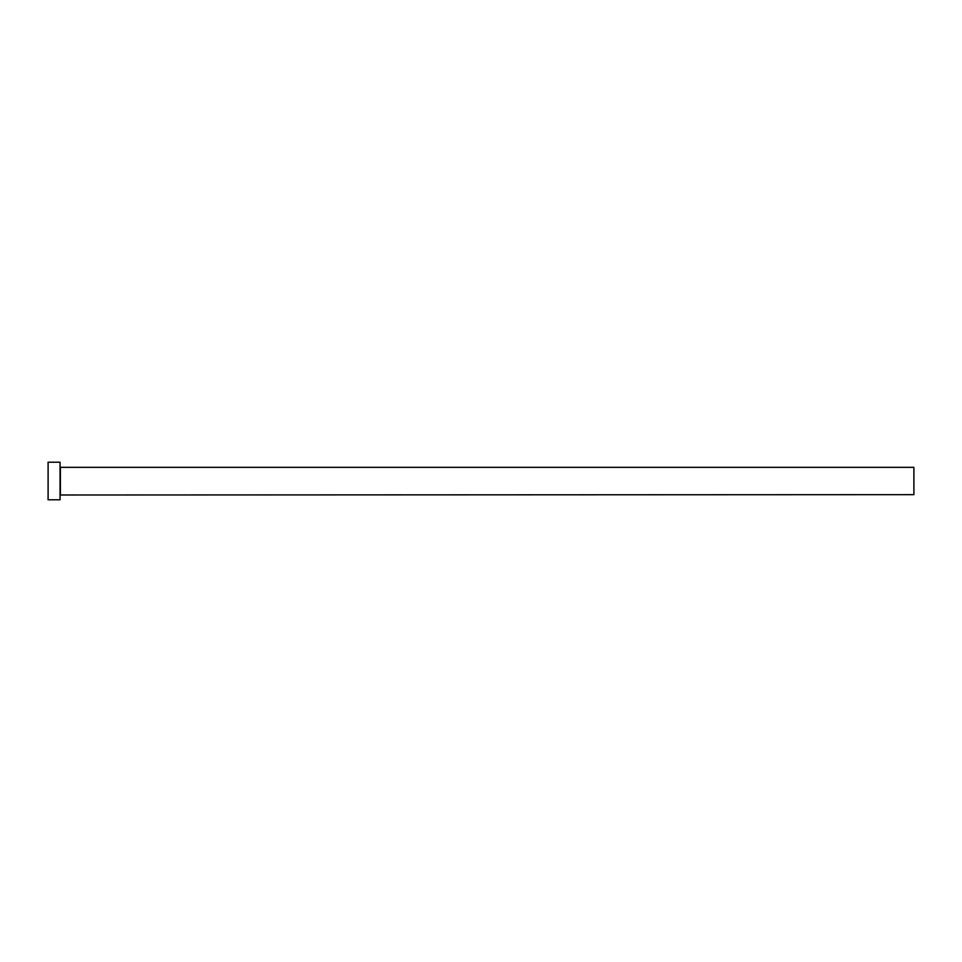 <?xml version="1.0" encoding="UTF-8"?>
<svg xmlns="http://www.w3.org/2000/svg" width="962" height="962" viewBox="0 0 962 962"><rect width="100%" height="100%" fill="white"/><g stroke="black" fill="none" stroke-linecap="round" stroke-linejoin="round"><path stroke-width="1.44" d="M60.39 494.66L60.39 467.34L913.9 467.34L913.9 494.66L60.053 494.997M60.053 481L60.053 499.783L48.1 499.783L48.1 462.217L60.053 462.217L60.053 481"/></g></svg>
